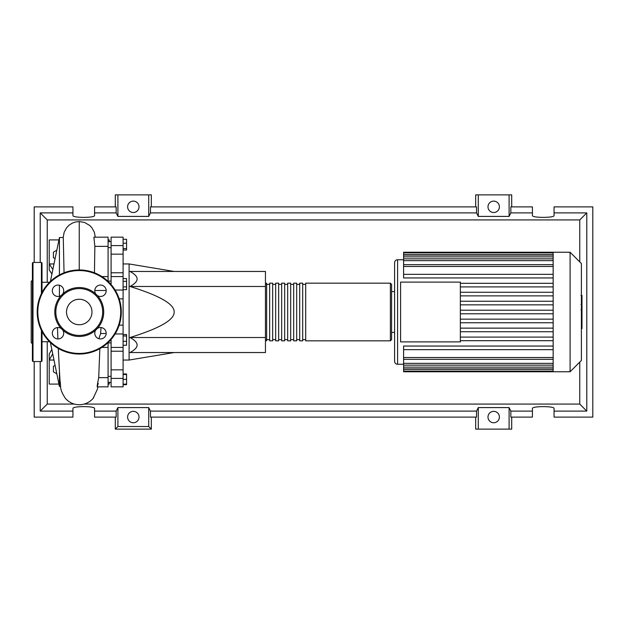 <?xml version="1.0" encoding="UTF-8"?>
<svg xmlns="http://www.w3.org/2000/svg" width="624" height="624" viewBox="0 0 624 624"><rect width="100%" height="100%" fill="white"/><g stroke="black" fill="none" stroke-linecap="round" stroke-linejoin="round"><path stroke-width="0.94" d="M108.085 342.896L111.088 342.896M123.1 263.952L129.106 263.952L129.106 360.048L123.1 360.048M129.106 360.048L174.151 352.544M129.106 263.952L174.151 271.456M129.948 286.471C139.495 281.471 139.495 276.463 129.948 271.456L265.45 271.456L265.45 286.471L129.948 286.471C159.783 295.706 174.517 304.216 174.151 312C174.517 319.784 159.783 328.294 129.948 337.529L265.45 337.529L265.45 352.544L129.948 352.544C139.495 347.537 139.495 342.529 129.948 337.529M265.45 286.471L265.45 337.529M123.1 239.304L126.578 239.304L126.578 250.021L123.1 250.021M123.1 248.586L126.578 248.586M123.1 243.227L126.578 243.227M123.1 281.33L126.578 281.33L126.578 278.561L123.1 278.561M123.1 289.653L126.578 289.653L126.578 281.33M123.1 286.884L126.578 286.884M123.1 341.328L126.578 341.328L126.578 334.534L123.1 334.534M123.1 335.969L126.578 335.969M123.1 345.251L126.578 345.251L126.578 341.328M123.1 384.142L126.578 384.142L126.578 373.979L123.1 373.979M123.1 379.337L126.578 379.337M123.1 374.533L126.578 374.533M123.1 384.696L126.578 384.696L126.578 384.142M123.1 272.774L111.088 272.774L111.088 276.596L123.1 276.596L123.1 237.151L111.088 237.151L111.088 254.163L123.1 254.163M111.088 272.774L111.088 254.163M123.1 369.837L111.088 369.837L111.088 386.849L123.1 386.849L123.1 276.596M111.088 369.837L111.088 351.226L123.1 351.226M111.088 339.464L111.088 351.226M111.088 284.536L111.088 276.596M265.45 339.628L266.651 340.829L266.651 283.171L265.45 284.372M390.382 340.829L390.382 283.171L305.69 283.171L305.69 340.829L390.382 340.829L391.583 339.628L391.583 284.372L391.583 332.42L394.586 332.42M302.687 312L302.687 283.171L299.684 283.171L299.684 340.829L302.687 340.829L302.687 312M296.681 312L296.681 283.171L293.678 283.171L293.678 340.829L296.681 340.829L296.681 312M290.675 312L290.675 283.171L287.672 283.171L287.672 340.829L290.675 340.829L290.675 312M284.669 312L284.669 283.171L281.666 283.171L281.666 340.829L284.669 340.829L284.669 312M278.663 312L278.663 283.171L275.66 283.171L275.66 340.829L278.663 340.829L278.663 312M272.657 312L272.657 283.171L269.654 283.171L269.654 340.829L272.657 340.829L272.657 312M581.389 263.531L581.389 360.469L570.094 371.764L570.094 252.236L581.389 263.531M570.094 252.236L553.16 252.236L553.16 371.764L403.595 371.764L403.595 346.055L553.16 346.055M397.589 364.252L397.589 259.748A3.003 3.003 0 0 0 394.586 262.751L394.586 361.249A3.003 3.003 0 0 0 397.589 364.252L403.595 364.252M400.592 341.882L400.592 282.118L460.356 282.118L460.356 341.882L400.592 341.882M553.16 286.907L460.356 286.907M553.16 292.266L460.356 292.266M553.16 295.87L460.356 295.87M553.16 301.236L460.356 301.236M553.16 304.84L460.356 304.84M553.16 310.198L460.356 310.198M553.16 313.802L460.356 313.802M553.16 319.16L460.356 319.16M553.16 322.764L460.356 322.764M553.16 328.13L460.356 328.13M553.16 331.734L460.356 331.734M553.16 274.342L403.595 274.342L403.595 252.931L553.16 252.931M553.16 252.236L403.595 252.236L403.595 252.931M553.16 349.658L403.595 349.658M553.16 340.696L460.356 340.696M553.16 337.093L460.356 337.093M403.595 274.342L403.595 277.945L553.16 277.945M553.16 283.304L460.356 283.304M581.989 295.651L581.989 303.841M581.989 296.033L581.389 296.033M581.389 305.058L581.989 305.058L581.989 309.777L580.975 309.777M581.989 307.585L581.389 307.585M581.389 313.365L581.989 313.365L581.989 310.292L581.389 310.292M581.989 313.365L581.989 328.583L581.389 328.583M581.989 325.97L581.389 325.97M581.989 325.556L581.389 325.556M581.989 322.273L581.389 322.273M581.989 320.299L581.389 320.299M581.989 319.433L581.389 319.433M581.989 316.906L581.389 316.906M49.522 341.734L42.011 341.734M49.522 282.266L42.011 282.266M60.606 386.482L59.428 386.482L50.419 342.631M59.428 386.482L59.428 370.75L60.06 381.248C61.331 386.911 58.765 388.097 65.333 398.291A18.26 18.26 0 0 0 93.694 397.652M58.282 348.442L59.428 370.75M59.428 296.291L59.428 285.238M59.428 274.919L59.428 237.518L50.419 281.401M59.428 237.518L63.274 237.518L64.046 272.797M56.823 373.799L53.422 371.834L53.422 366.288L55.084 365.329M55.084 258.671L53.422 257.712L53.422 252.166L56.823 250.201M106.189 333.52L100.628 333.52L101.026 327.553M94.786 290.48L106.189 290.48M98.842 338.699L100.628 333.52M97.188 386.849L108.085 386.849L108.085 342.599M108.085 377.637L98.701 377.637L99.848 348.652M98.241 383.308C96.704 388.939 96.86 387.052 98.701 377.637M94.45 272.797L94.856 246.363L108.085 246.363L108.085 237.151L93.896 237.198L94.856 246.363M108.085 281.401L108.085 246.363M51.932 274.022L49.218 269.958L49.218 263.952L53.999 263.952M58.937 239.92L49.218 239.92L49.218 263.952L52.868 269.451M51.815 349.417L49.218 354.042L49.218 360.048L52.712 353.792M53.999 360.048L49.218 360.048L49.218 384.08L58.937 384.08M108.085 239.92L109.286 239.92L109.286 241.66M109.286 382.34L109.286 384.08L108.085 384.08M42.011 331.516L42.011 360.953L41.41 361.553L33.002 361.553L32.401 360.953L32.401 263.047L33.002 262.447L33.002 361.553M41.41 293.67L41.41 262.447L33.002 262.447M32.401 280.168L31.2 281.369L31.2 342.631L32.401 343.832M32.401 338.543L32.401 343.949M32.401 333.138L32.401 280.051M41.41 262.447L42.011 263.047L42.011 292.484M54.787 312A24.469 24.469 0 0 0 61.168 328.481A5.71 5.71 0 0 0 52.307 333.239A5.71 5.71 0 0 0 58.016 338.941A5.71 5.71 0 0 0 62.767 330.08L61.168 328.481A5.71 5.71 0 0 1 62.767 330.08A24.469 24.469 0 0 0 95.729 330.08A5.71 5.71 0 0 0 100.487 338.941A5.71 5.71 0 0 0 103.186 328.208A5.71 5.71 0 0 0 97.328 328.481L95.729 330.08A5.71 5.71 0 0 1 97.328 328.481A24.469 24.469 0 0 0 97.328 295.519A5.71 5.71 0 0 1 95.729 293.92A24.469 24.469 0 0 0 62.767 293.92A5.71 5.71 0 0 1 61.168 295.519A24.469 24.469 0 0 0 54.787 312M102.679 312A23.423 23.423 0 0 1 79.248 335.423A23.423 23.423 0 0 1 55.825 312A23.423 23.423 0 0 1 79.248 288.577A23.423 23.423 0 0 1 102.679 312M63.718 290.761A5.71 5.71 0 0 0 58.016 285.059A5.71 5.71 0 0 0 55.318 295.792A5.71 5.71 0 0 0 61.168 295.519L62.767 293.92A5.71 5.71 0 0 0 63.718 290.761M106.197 290.761A5.71 5.71 0 0 0 100.487 285.059A5.71 5.71 0 0 0 95.729 293.92L97.328 295.519A5.71 5.71 0 0 0 106.197 290.761M91.985 312A12.737 12.737 0 0 0 79.248 299.263A12.737 12.737 0 0 0 66.518 312A12.737 12.737 0 0 0 79.248 324.737A12.737 12.737 0 0 0 91.985 312M37.206 312A42.042 42.042 0 0 1 79.248 269.958A42.042 42.042 0 0 1 121.298 312A42.042 42.042 0 0 1 79.248 354.042A42.042 42.042 0 0 1 37.206 312M139.012 417.05A5.71 5.71 0 0 1 133.31 422.752A5.71 5.71 0 0 1 127.6 417.05A5.71 5.71 0 0 1 133.31 411.341A5.71 5.71 0 0 1 139.012 417.05M499.403 417.05A5.71 5.71 0 0 1 493.693 422.752A5.71 5.71 0 0 1 487.991 417.05A5.71 5.71 0 0 1 493.693 411.341A5.71 5.71 0 0 1 499.403 417.05M139.012 206.825A5.71 5.71 0 0 1 133.31 212.527A5.71 5.71 0 0 1 127.6 206.825A5.71 5.71 0 0 1 133.31 201.115A5.71 5.71 0 0 1 139.012 206.825M499.403 206.825A5.71 5.71 0 0 1 493.693 212.527A5.71 5.71 0 0 1 487.991 206.825A5.71 5.71 0 0 1 493.693 201.115A5.71 5.71 0 0 1 499.403 206.825M532.436 411.107L510.838 411.107L510.838 417.113L532.436 417.113L532.436 408.47C531.913 406.021 554.58 406.021 554.057 408.47L554.057 417.113L592.8 417.113L592.8 206.887L554.057 206.887L554.057 215.53C554.58 217.979 531.913 217.979 532.436 215.53L532.436 206.887L510.838 206.887L510.838 212.893L532.436 212.893M115.292 206.887L115.292 194.875L117.905 194.875L117.905 216.411L116.165 212.893L116.165 206.887L94.567 206.887L94.567 215.53C95.09 217.979 72.423 217.979 72.946 215.53L72.946 206.887L34.203 206.887L34.203 262.447M511.711 206.887L511.711 194.875L509.098 194.875L509.098 216.411L478.288 216.411L476.549 212.893L476.549 206.887L150.454 206.887L150.454 212.893L148.715 216.411L148.715 194.875L151.328 194.875L151.328 206.887M475.675 206.887L475.675 194.875L478.288 194.875L478.288 216.411M511.711 417.113L511.711 429.125L475.675 429.125L475.675 417.113M151.328 417.113L151.328 429.125L115.292 429.125L115.292 417.113M554.057 212.893L586.794 212.893L586.794 411.107L554.057 411.107M34.203 361.553L34.203 417.113L72.946 417.113L72.946 408.47C72.423 406.021 95.09 406.021 94.567 408.47L94.567 417.113L116.165 417.113L116.165 411.107L94.567 411.107M94.567 212.893L116.165 212.893M72.946 411.107L40.209 411.107L40.209 361.553M40.209 262.447L40.209 212.893L72.946 212.893M509.098 194.875L478.288 194.875M510.838 212.893L509.098 216.411M148.715 216.411L117.905 216.411M148.715 194.875L117.905 194.875M116.165 411.107L117.905 407.589L148.715 407.589L150.454 411.107L150.454 417.113L476.549 417.113L476.549 411.107L478.288 407.589L478.288 429.125M478.288 407.589L509.098 407.589L509.098 429.125M509.098 407.589L510.838 411.107M586.794 411.107L579.758 404.071L84.139 404.071M74.365 404.071L47.245 404.071L47.245 341.734M40.209 411.107L47.245 404.071M476.549 411.107L150.454 411.107M150.454 212.893L476.549 212.893M151.328 429.125L148.715 426.512L117.905 426.512L115.292 429.125M117.905 407.589L117.905 426.512M148.715 407.589L148.715 426.512M586.794 212.893L579.758 219.929L579.758 261.901M579.758 362.099L579.758 404.071M47.245 282.266L47.245 219.929L579.758 219.929M40.209 212.893L47.245 219.929M123.1 245.591L111.088 245.591M115.105 333.965L123.1 333.965M123.1 325.159L119.184 325.159M119.184 298.841L123.1 298.841M123.1 290.035L115.105 290.035M111.088 378.409L123.1 378.409M553.16 254.732L403.595 254.732M553.16 266.464L403.595 266.464M553.16 256.877L403.595 256.877M553.16 260.653L403.595 260.653M553.16 369.268L403.595 369.268M553.16 357.536L403.595 357.536M553.16 367.123L403.595 367.123M553.16 363.347L403.595 363.347M581.989 304.223L581.389 304.223M581.989 302.312L581.389 302.312M581.989 298.943L581.389 298.943M581.989 309.715L581.389 309.715M581.989 311.828L581.389 311.828M581.989 313.552L581.389 313.552M79.248 269.958L79.248 221.543L84.536 222.44L89.817 225.529L91.798 227.627L94.341 232.245L95.293 237.151M41.41 330.33L41.41 361.553M120.697 312A41.441 41.441 0 0 0 79.248 270.559A41.441 41.441 0 0 0 37.807 312A41.441 41.441 0 0 0 79.248 353.441A41.441 41.441 0 0 0 120.697 312M111.088 376.334L108.085 376.334M111.088 247.666L108.085 247.666M111.088 241.66L108.085 241.66M111.088 281.104L108.085 281.104M111.088 382.34L108.085 382.34M111.088 347.404L123.1 347.404M269.654 339.628L266.651 339.628M275.66 339.628L272.657 339.628M281.666 339.628L278.663 339.628M287.672 339.628L284.669 339.628M293.678 339.628L290.675 339.628M299.684 339.628L296.681 339.628M305.69 339.628L302.687 339.628M305.69 284.372L302.687 284.372M299.684 284.372L296.681 284.372M293.678 284.372L290.675 284.372M287.672 284.372L284.669 284.372M281.666 284.372L278.663 284.372M275.66 284.372L272.657 284.372M269.654 284.372L266.651 284.372M390.382 283.171L391.583 284.372M391.583 291.58L394.586 291.58M397.589 259.748L403.595 259.748M403.595 264.662L553.16 264.662M403.595 255.076L553.16 255.076M403.595 258.851L553.16 258.851M553.16 371.069L403.595 371.069M553.16 359.338L403.595 359.338M553.16 368.924L403.595 368.924M553.16 365.149L403.595 365.149M553.16 371.764L570.094 371.764M580.975 295.417L581.989 295.417M580.975 304.457L581.989 304.457M101.938 347.404L108.085 347.404M101.938 276.596L108.085 276.596M63.18 237.518L64.171 232.214L66.721 227.596L69.287 225.022L72.368 223.096L75.683 221.941L79.248 221.543M57.915 338.941L57.478 327.553M93.171 398.291L97.469 389.072L97.843 386.849"/></g></svg>
